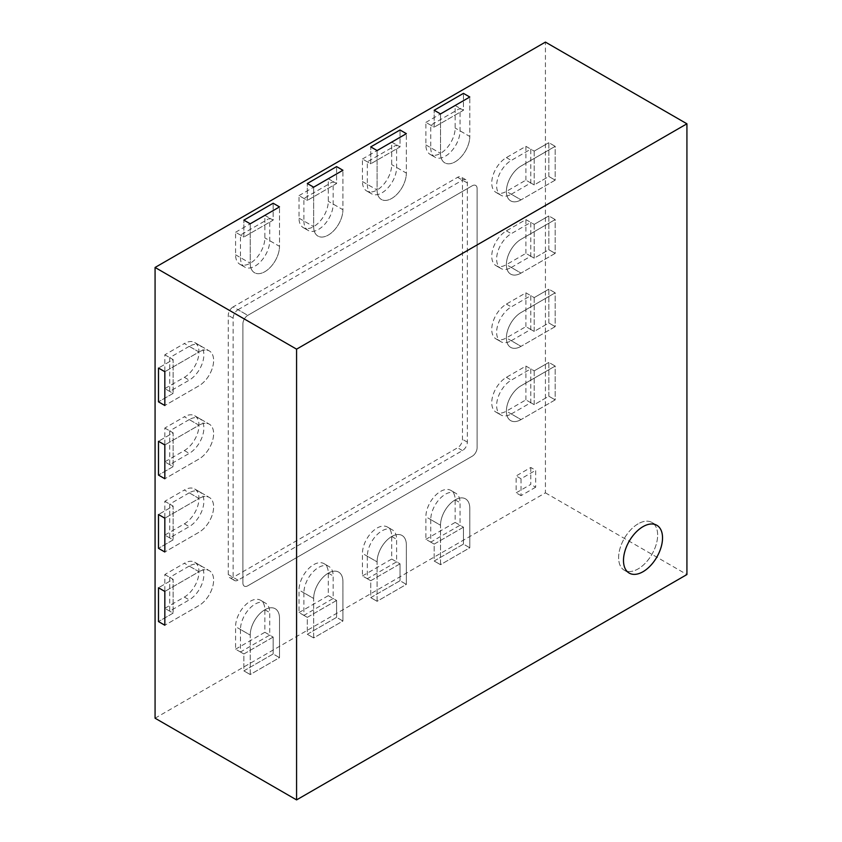 <?xml version="1.0" encoding="UTF-8"?>
<svg xmlns="http://www.w3.org/2000/svg" width="842" height="842" viewBox="0 0 842 842"><rect width="100%" height="100%" fill="white"/><g stroke="black" fill="none" stroke-linecap="round" stroke-linejoin="round"><path stroke-width="0.63" stroke-dasharray="4.21 3.16" d="M638.131 523.829A27.607 15.935 120 0 0 620.101 548.153A27.607 15.935 120 0 0 624.332 570.266A27.607 15.935 120 0 0 638.131 568.897A27.607 15.935 120 0 0 656.16 544.574A27.607 15.935 120 0 0 651.929 522.461A27.607 15.935 120 0 0 638.131 523.829A27.607 15.935 120 0 0 620.101 548.153A27.607 15.935 120 0 0 624.332 570.266A27.607 15.935 120 0 0 638.131 568.897A27.607 15.935 120 0 0 656.16 544.574A27.607 15.935 120 0 0 651.929 522.461A27.607 15.935 120 0 0 638.131 523.829M233.139 306.909A6.904 3.989 120 0 0 228.266 315.361L228.266 574.528A6.904 3.989 120 0 0 229.698 577.696A6.904 3.989 120 0 0 233.139 577.349L457.595 447.765A6.904 3.989 120 0 0 462.479 439.313L462.479 180.135A6.904 3.989 120 0 0 461.048 176.978A6.904 3.989 120 0 0 457.595 177.325L233.139 306.909L247.78 315.361A6.904 3.989 120 0 0 242.906 323.812L242.906 582.98A6.904 3.989 120 0 0 244.327 586.148A6.904 3.989 120 0 0 247.78 585.8L472.236 456.217A6.904 3.989 120 0 0 477.109 447.765L477.109 188.587A6.904 3.989 120 0 0 475.688 185.429A6.904 3.989 120 0 0 472.236 185.777L247.78 315.361A6.904 3.989 120 0 0 242.906 323.812L242.906 582.98A6.904 3.989 120 0 0 244.327 586.148A6.904 3.989 120 0 0 247.78 585.8L472.236 456.217A6.904 3.989 120 0 0 477.109 447.765L477.109 188.587A6.904 3.989 120 0 0 475.688 185.429A6.904 3.989 120 0 0 472.236 185.777L247.78 315.361L238.023 309.719A6.904 3.989 120 0 0 233.139 318.171L233.139 577.349A6.904 3.989 120 0 0 234.571 580.506A6.904 3.989 120 0 0 238.023 580.17L462.479 450.586A6.904 3.989 120 0 0 467.352 442.134L467.352 182.956A6.904 3.989 120 0 0 465.921 179.799A6.904 3.989 120 0 0 462.479 180.135L238.023 309.719M430.757 147.739A20.703 11.956 120 0 0 435.051 157.222A20.703 11.956 120 0 0 445.397 156.191A20.703 11.956 120 0 0 460.037 130.836L460.037 108.302L430.757 125.205L430.757 147.739L440.513 153.37A20.703 11.956 120 0 0 444.808 162.853A20.703 11.956 120 0 0 455.154 161.822A20.703 11.956 120 0 0 469.794 136.478L469.794 97.03L469.794 136.478L460.037 130.836M367.322 184.366A20.703 11.956 120 0 0 371.617 193.839A20.703 11.956 120 0 0 381.963 192.818A20.703 11.956 120 0 0 396.603 167.463L396.603 144.919L367.322 161.822L367.322 184.366L377.09 189.997A20.703 11.956 120 0 0 381.373 199.47A20.703 11.956 120 0 0 391.719 198.449A20.703 11.956 120 0 0 406.36 173.094L406.36 133.657L406.36 173.094L396.603 167.463M303.899 220.983A20.703 11.956 120 0 0 308.183 230.466A20.703 11.956 120 0 0 318.529 229.434A20.703 11.956 120 0 0 333.169 204.08L333.169 181.546L303.899 198.449L303.899 220.983L313.656 226.624A20.703 11.956 120 0 0 317.939 236.097A20.703 11.956 120 0 0 328.296 235.065A20.703 11.956 120 0 0 342.926 209.721L342.926 170.273L342.926 209.721L333.169 204.08M240.465 257.61A20.703 11.956 120 0 0 244.748 267.082A20.703 11.956 120 0 0 255.105 266.061A20.703 11.956 120 0 0 269.735 240.707L269.735 218.173L240.465 235.065L240.465 257.61L250.221 263.241A20.703 11.956 120 0 0 254.505 272.713A20.703 11.956 120 0 0 264.862 271.692A20.703 11.956 120 0 0 279.502 246.338L279.502 206.9L279.502 246.338L269.735 240.707M530.786 467.489L530.786 484.392L516.146 492.844L516.146 475.94L530.786 467.489L535.67 470.299L535.67 487.202L530.786 484.392M155.075 718.205L545.427 492.844L545.427 42.1M511.273 413.959L530.786 402.687L530.786 368.88L511.273 380.152A20.703 11.956 120 0 0 497.748 398.392A20.703 11.956 120 0 0 500.916 414.98A20.703 11.956 120 0 0 511.273 413.959L521.03 419.59L555.183 399.876L548.837 396.214L534.196 404.665L534.196 370.859L530.786 368.88M189.229 566.077L169.716 577.349L169.716 611.155L189.229 599.883A20.703 11.956 120 0 0 202.754 581.643A20.703 11.956 120 0 0 199.586 565.056A20.703 11.956 120 0 0 189.229 566.077L198.986 571.718L164.832 591.431L198.986 571.718L184.356 563.266L164.832 574.528L164.832 608.334L184.356 597.073A20.703 11.956 120 0 0 197.87 578.822A20.703 11.956 120 0 0 194.702 562.235A20.703 11.956 120 0 0 184.356 563.266M189.229 492.833L169.716 504.105L169.716 537.912L189.229 526.639A20.703 11.956 120 0 0 202.754 508.4A20.703 11.956 120 0 0 199.586 491.812A20.703 11.956 120 0 0 189.229 492.833L198.986 498.475L164.832 518.188L198.986 498.475L184.356 490.023L164.832 501.285L164.832 535.091L184.356 523.829A20.703 11.956 120 0 0 197.87 505.579A20.703 11.956 120 0 0 194.702 488.992A20.703 11.956 120 0 0 184.356 490.023M189.229 419.59L169.716 430.862L169.716 464.668L189.229 453.396A20.703 11.956 120 0 0 202.754 435.156A20.703 11.956 120 0 0 199.586 418.569A20.703 11.956 120 0 0 189.229 419.59L198.986 425.221L164.832 444.944L198.986 425.221L184.356 416.769L164.832 428.041L164.832 461.848L184.356 450.575A20.703 11.956 120 0 0 197.87 432.335A20.703 11.956 120 0 0 194.702 415.748A20.703 11.956 120 0 0 184.356 416.769M189.229 346.346L169.716 357.618L169.716 391.414L189.229 380.152A20.703 11.956 120 0 0 202.754 361.913A20.703 11.956 120 0 0 199.586 345.325A20.703 11.956 120 0 0 189.229 346.346L198.986 351.977L164.832 371.701L198.986 351.977L184.356 343.525L164.832 354.798L164.832 388.604L184.356 377.332A20.703 11.956 120 0 0 197.87 359.092A20.703 11.956 120 0 0 194.702 342.505A20.703 11.956 120 0 0 184.356 343.525M430.757 519.598L430.757 542.132L460.037 525.24L460.037 502.695A20.703 11.956 120 0 0 455.743 493.223A20.703 11.956 120 0 0 439.798 498.769A20.703 11.956 120 0 0 430.757 519.598L440.513 525.24L440.513 564.677L434.177 561.014L434.177 544.111L463.447 527.208L460.037 525.24M367.322 556.225L367.322 578.759L396.603 561.856L396.603 539.322A20.703 11.956 120 0 0 392.319 529.839A20.703 11.956 120 0 0 376.363 535.386A20.703 11.956 120 0 0 367.322 556.225L377.09 561.856L377.09 601.293L370.743 597.631L370.743 580.727L400.024 563.824L396.603 561.856M303.899 592.842L303.899 615.386L333.169 598.483L333.169 575.939A20.703 11.956 120 0 0 328.885 566.466A20.703 11.956 120 0 0 312.929 572.013A20.703 11.956 120 0 0 303.899 592.842L313.656 598.483L313.656 637.92L307.309 634.258L307.309 617.354L336.589 600.451L333.169 598.483M240.465 629.469L240.465 652.003L269.735 635.1L269.735 612.566A20.703 11.956 120 0 0 265.451 603.082A20.703 11.956 120 0 0 249.495 608.629A20.703 11.956 120 0 0 240.465 629.469L250.221 635.1L250.221 674.537L243.875 670.874L243.875 653.971L273.155 637.068L269.735 635.1M511.273 340.715L530.786 329.443L530.786 295.637L511.273 306.909A20.703 11.956 120 0 0 497.748 325.149A20.703 11.956 120 0 0 500.916 341.736A20.703 11.956 120 0 0 511.273 340.715L521.03 346.346L555.183 326.633L548.837 322.97L534.196 331.422L534.196 297.615L530.786 295.637M511.273 267.472L530.786 256.2L530.786 222.393L511.273 233.666A20.703 11.956 120 0 0 497.748 251.905A20.703 11.956 120 0 0 500.916 268.493A20.703 11.956 120 0 0 511.273 267.472L521.03 273.103L555.183 253.379L548.837 249.727L534.196 258.168L534.196 224.372L530.786 222.393M511.273 194.228L530.786 182.956L530.786 149.15L511.273 160.422A20.703 11.956 120 0 0 497.748 178.662A20.703 11.956 120 0 0 500.916 195.249A20.703 11.956 120 0 0 511.273 194.228L521.03 199.859L555.183 180.135L548.837 176.473L534.196 184.924L534.196 151.118L530.786 149.15M525.903 326.633L525.903 292.827L506.389 304.088A20.703 11.956 120 0 0 492.865 322.339A20.703 11.956 120 0 0 496.043 338.926A20.703 11.956 120 0 0 506.389 337.895L525.903 326.633L534.196 331.422L534.196 297.615L548.837 289.164L548.837 322.97L534.196 331.422L530.786 329.443M525.903 292.827L534.196 297.615L548.837 289.164L555.183 292.827L555.183 326.633L548.837 322.97L548.837 289.164L555.183 292.827L521.03 312.54A20.703 11.956 120 0 0 507.505 330.79A20.703 11.956 120 0 0 510.673 347.378A20.703 11.956 120 0 0 521.03 346.346L555.183 326.633L555.183 292.827L521.03 312.54A20.703 11.956 120 0 0 507.505 330.79A20.703 11.956 120 0 0 510.673 347.378A20.703 11.956 120 0 0 521.03 346.346L506.389 337.895M525.903 253.379L525.903 219.583L506.389 230.845A20.703 11.956 120 0 0 492.865 249.085A20.703 11.956 120 0 0 496.043 265.672A20.703 11.956 120 0 0 506.389 264.651L525.903 253.379L534.196 258.168L534.196 224.372L548.837 215.92L548.837 249.727L534.196 258.168L530.786 256.2M525.903 219.583L534.196 224.372L548.837 215.92L555.183 219.583L555.183 253.379L548.837 249.727L548.837 215.92L555.183 219.583L521.03 239.296A20.703 11.956 120 0 0 507.505 257.536A20.703 11.956 120 0 0 510.673 274.124A20.703 11.956 120 0 0 521.03 273.103L555.183 253.379L555.183 219.583L521.03 239.296A20.703 11.956 120 0 0 507.505 257.536A20.703 11.956 120 0 0 510.673 274.124A20.703 11.956 120 0 0 521.03 273.103L506.389 264.651M525.903 180.135L525.903 146.329L506.389 157.601A20.703 11.956 120 0 0 492.865 175.841A20.703 11.956 120 0 0 496.043 192.429A20.703 11.956 120 0 0 506.389 191.408L525.903 180.135L534.196 184.924L534.196 151.118L548.837 142.666L548.837 176.473L534.196 184.924L530.786 182.956M525.903 146.329L534.196 151.118L548.837 142.666L555.183 146.329L555.183 180.135L548.837 176.473L548.837 142.666L555.183 146.329L521.03 166.053A20.703 11.956 120 0 0 507.505 184.293A20.703 11.956 120 0 0 510.673 200.88A20.703 11.956 120 0 0 521.03 199.859L555.183 180.135L555.183 146.329L521.03 166.053A20.703 11.956 120 0 0 507.505 184.293A20.703 11.956 120 0 0 510.673 200.88A20.703 11.956 120 0 0 521.03 199.859L506.389 191.408M525.903 399.876L525.903 366.07L506.389 377.332A20.703 11.956 120 0 0 492.865 395.582A20.703 11.956 120 0 0 496.043 412.17A20.703 11.956 120 0 0 506.389 411.138L525.903 399.876L534.196 404.665L534.196 370.859L548.837 362.407L548.837 396.214L534.196 404.665L530.786 402.687M525.903 366.07L534.196 370.859L548.837 362.407L555.183 366.07L555.183 399.876L548.837 396.214L548.837 362.407L555.183 366.07L521.03 385.783A20.703 11.956 120 0 0 507.505 404.034A20.703 11.956 120 0 0 510.673 420.621A20.703 11.956 120 0 0 521.03 419.59L555.183 399.876L555.183 366.07L521.03 385.783A20.703 11.956 120 0 0 507.505 404.034A20.703 11.956 120 0 0 510.673 420.621A20.703 11.956 120 0 0 521.03 419.59L506.389 411.138M545.427 492.844L686.925 574.539M235.581 649.182L264.862 632.279L264.862 609.745A20.703 11.956 120 0 0 260.578 600.272A20.703 11.956 120 0 0 244.622 605.819A20.703 11.956 120 0 0 235.581 626.648L235.581 649.182L243.875 653.971L273.155 637.068L273.155 653.971L243.875 670.874L243.875 653.971L240.465 652.003M264.862 632.279L273.155 637.068L273.155 653.971L279.502 657.634L250.221 674.537L243.875 670.874L273.155 653.971L279.502 657.634L279.502 618.196A20.703 11.956 120 0 0 275.208 608.724A20.703 11.956 120 0 0 259.262 614.271A20.703 11.956 120 0 0 250.221 635.1L250.221 674.537L279.502 657.634L279.502 618.196A20.703 11.956 120 0 0 275.208 608.724A20.703 11.956 120 0 0 259.262 614.271A20.703 11.956 120 0 0 250.221 635.1L235.581 626.648M299.015 612.566L328.296 595.662L328.296 573.128A20.703 11.956 120 0 0 324.002 563.645A20.703 11.956 120 0 0 308.056 569.192A20.703 11.956 120 0 0 299.015 590.032L299.015 612.566L307.309 617.354L336.589 600.451L336.589 617.354L307.309 634.258L307.309 617.354L303.899 615.386M328.296 595.662L336.589 600.451L336.589 617.354L342.926 621.017L313.656 637.92L307.309 634.258L336.589 617.354L342.926 621.017L342.926 581.58A20.703 11.956 120 0 0 338.642 572.097A20.703 11.956 120 0 0 322.686 577.644A20.703 11.956 120 0 0 313.656 598.483L313.656 637.92L342.926 621.017L342.926 581.58A20.703 11.956 120 0 0 338.642 572.097A20.703 11.956 120 0 0 322.686 577.644A20.703 11.956 120 0 0 313.656 598.483L299.015 590.032M362.449 575.939L391.719 559.035L391.719 536.501A20.703 11.956 120 0 0 387.436 527.029A20.703 11.956 120 0 0 371.48 532.576A20.703 11.956 120 0 0 362.449 553.404L362.449 575.939L370.743 580.727L400.024 563.824L400.024 580.727L370.743 597.631L370.743 580.727L367.322 578.759M391.719 559.035L400.024 563.824L400.024 580.727L406.36 584.39L377.09 601.293L370.743 597.631L400.024 580.727L406.36 584.39L406.36 544.953A20.703 11.956 120 0 0 402.076 535.48A20.703 11.956 120 0 0 386.12 541.027A20.703 11.956 120 0 0 377.09 561.856L377.09 601.293L406.36 584.39L406.36 544.953A20.703 11.956 120 0 0 402.076 535.48A20.703 11.956 120 0 0 386.12 541.027A20.703 11.956 120 0 0 377.09 561.856L362.449 553.404M425.884 539.322L455.154 522.419L455.154 499.885A20.703 11.956 120 0 0 450.87 490.402A20.703 11.956 120 0 0 434.914 495.949A20.703 11.956 120 0 0 425.884 516.788L425.884 539.322L434.177 544.111L463.447 527.208L463.447 544.111L434.177 561.014L434.177 544.111L430.757 542.132M455.154 522.419L463.447 527.208L463.447 544.111L469.794 547.774L440.513 564.677L434.177 561.014L463.447 544.111L469.794 547.774L469.794 508.336A20.703 11.956 120 0 0 465.51 498.853A20.703 11.956 120 0 0 449.554 504.4A20.703 11.956 120 0 0 440.513 525.24L440.513 564.677L469.794 547.774L469.794 508.336A20.703 11.956 120 0 0 465.51 498.853A20.703 11.956 120 0 0 449.554 504.4A20.703 11.956 120 0 0 440.513 525.24L425.884 516.788M269.735 218.173L273.155 220.141L273.155 203.238L273.155 220.141L243.875 237.044L240.465 235.065M264.862 215.352L273.155 220.141L243.875 237.044L243.875 220.141L243.875 237.044L235.581 232.255L235.581 254.789A20.703 11.956 120 0 0 239.875 264.262A20.703 11.956 120 0 0 250.221 263.241A20.703 11.956 120 0 0 264.862 237.886L264.862 215.352L235.581 232.255M235.581 254.789L250.221 263.241L250.221 223.804L250.221 263.241A20.703 11.956 120 0 0 254.505 272.713A20.703 11.956 120 0 0 264.862 271.692A20.703 11.956 120 0 0 279.502 246.338L264.862 237.886M333.169 181.546L336.589 183.514L336.589 166.611L336.589 183.514L307.309 200.417L303.899 198.449M328.296 178.725L336.589 183.514L307.309 200.417L307.309 183.514L307.309 200.417L299.015 195.628L299.015 218.173A20.703 11.956 120 0 0 303.299 227.645A20.703 11.956 120 0 0 313.656 226.624A20.703 11.956 120 0 0 328.296 201.27L328.296 178.725L299.015 195.628M299.015 218.173L313.656 226.624L313.656 187.177L313.656 226.624A20.703 11.956 120 0 0 317.939 236.097A20.703 11.956 120 0 0 328.296 235.065A20.703 11.956 120 0 0 342.926 209.721L328.296 201.27M396.603 144.919L400.024 146.897L400.024 129.994L400.024 146.897L370.743 163.801L367.322 161.822M391.719 142.109L400.024 146.897L370.743 163.801L370.743 146.897L370.743 163.801L362.449 159.012L362.449 181.546A20.703 11.956 120 0 0 366.733 191.018A20.703 11.956 120 0 0 377.09 189.997A20.703 11.956 120 0 0 391.719 164.643L391.719 142.109L362.449 159.012M362.449 181.546L377.09 189.997L377.09 150.56L377.09 189.997A20.703 11.956 120 0 0 381.373 199.47A20.703 11.956 120 0 0 391.719 198.449A20.703 11.956 120 0 0 406.36 173.094L391.719 164.643M460.037 108.302L463.447 110.27L463.447 93.367L463.447 110.27L434.177 127.174L430.757 125.205M455.154 105.482L463.447 110.27L434.177 127.174L434.177 110.27L434.177 127.174L425.884 122.385L425.884 144.919A20.703 11.956 120 0 0 430.167 154.402A20.703 11.956 120 0 0 440.513 153.37A20.703 11.956 120 0 0 455.154 128.026L455.154 105.482L425.884 122.385M425.884 144.919L440.513 153.37L440.513 113.933L440.513 153.37A20.703 11.956 120 0 0 444.808 162.853A20.703 11.956 120 0 0 455.154 161.822A20.703 11.956 120 0 0 469.794 136.478L455.154 128.026M169.716 577.349L173.126 579.317L158.485 587.769L173.126 579.317L173.126 613.123L169.716 611.155M164.832 574.528L173.126 579.317L173.126 613.123L158.485 621.575L173.126 613.123L164.832 608.334M194.702 562.235L209.342 570.687A20.703 11.956 120 0 1 212.51 587.274A20.703 11.956 120 0 1 198.986 605.524L164.832 625.238L198.986 605.524A20.703 11.956 120 0 0 212.51 587.274A20.703 11.956 120 0 0 209.342 570.687A20.703 11.956 120 0 0 198.986 571.718A20.703 11.956 120 0 1 209.342 570.687L199.586 565.056M169.716 504.105L173.126 506.074L158.485 514.525L173.126 506.074L173.126 539.88L169.716 537.912M164.832 501.285L173.126 506.074L173.126 539.88L158.485 548.331L173.126 539.88L164.832 535.091M194.702 488.992L209.342 497.443A20.703 11.956 120 0 1 212.51 514.03A20.703 11.956 120 0 1 198.986 532.27L164.832 551.994L198.986 532.27A20.703 11.956 120 0 0 212.51 514.03A20.703 11.956 120 0 0 209.342 497.443A20.703 11.956 120 0 0 198.986 498.475A20.703 11.956 120 0 1 209.342 497.443L199.586 491.812M169.716 430.862L173.126 432.83L158.485 441.282L173.126 432.83L173.126 466.636L169.716 464.668M164.832 428.041L173.126 432.83L173.126 466.636L158.485 475.088L173.126 466.636L164.832 461.848M194.702 415.748L209.342 424.2A20.703 11.956 120 0 1 212.51 440.787A20.703 11.956 120 0 1 198.986 459.027L164.832 478.751L198.986 459.027A20.703 11.956 120 0 0 212.51 440.787A20.703 11.956 120 0 0 209.342 424.2A20.703 11.956 120 0 0 198.986 425.221A20.703 11.956 120 0 1 209.342 424.2L199.586 418.569M169.716 357.618L173.126 359.587L158.485 368.038L173.126 359.587L173.126 393.393L169.716 391.414M164.832 354.798L173.126 359.587L173.126 393.393L158.485 401.844L173.126 393.393L164.832 388.604M194.702 342.505L209.342 350.956A20.703 11.956 120 0 1 212.51 367.544A20.703 11.956 120 0 1 198.986 385.783L164.832 405.507L198.986 385.783A20.703 11.956 120 0 0 212.51 367.544A20.703 11.956 120 0 0 209.342 350.956A20.703 11.956 120 0 0 198.986 351.977A20.703 11.956 120 0 1 209.342 350.956L199.586 345.325M535.67 487.202L521.03 495.654L521.03 478.751L535.67 470.299M521.03 478.751L516.146 475.94M521.03 495.654L516.146 492.844M233.139 318.171L228.266 315.361M238.023 580.17L228.266 574.528M462.479 450.586L457.595 447.765M467.352 442.134L462.479 439.313M467.352 182.956L457.595 177.325M506.389 377.332L511.273 380.152M184.356 597.073L189.229 599.883M184.356 523.829L189.229 526.639M184.356 450.575L189.229 453.396M184.356 377.332L189.229 380.152M455.154 499.885L460.037 502.695M391.719 536.501L396.603 539.322M328.296 573.128L333.169 575.939M264.862 609.745L269.735 612.566M506.389 304.088L511.273 306.909M506.389 230.845L511.273 233.666M506.389 157.601L511.273 160.422M624.332 570.266L629.206 573.086L624.332 570.266M651.929 522.461L656.813 525.271L651.929 522.461M234.571 580.506L229.698 577.696M465.921 179.799L461.048 176.978M430.167 154.402L435.051 157.222M366.733 191.018L371.617 193.839M303.299 227.645L308.183 230.466M239.875 264.262L244.748 267.082M496.043 412.17L500.916 414.98M450.87 490.402L455.743 493.223M387.436 527.029L392.319 529.839M324.002 563.645L328.885 566.466M260.578 600.272L265.451 603.082M496.043 338.926L500.916 341.736M496.043 265.672L500.916 268.493M496.043 192.429L500.916 195.249"/><path stroke-width="1.26" d="M643.014 526.639A27.607 15.935 120 0 0 624.974 550.963A27.607 15.935 120 0 0 629.206 573.086A27.607 15.935 120 0 0 643.014 571.718A27.607 15.935 120 0 0 661.044 547.395A27.607 15.935 120 0 0 656.813 525.271A27.607 15.935 120 0 0 643.014 526.639A27.607 15.935 120 0 0 624.974 550.963A27.607 15.935 120 0 0 629.206 573.086A27.607 15.935 120 0 0 643.014 571.718A27.607 15.935 120 0 0 661.044 547.395A27.607 15.935 120 0 0 656.813 525.271A27.607 15.935 120 0 0 643.014 526.639M686.925 123.795L545.427 42.1L155.075 267.461L155.075 718.205L296.573 799.9L686.925 574.539L686.925 123.795L296.573 349.156L296.573 799.9M158.485 401.844L158.485 368.038L164.832 371.701L164.832 405.507L164.832 371.701L158.485 368.038L158.485 401.844L164.832 405.507L158.485 401.844M158.485 475.088L158.485 441.282L164.832 444.944L164.832 478.751L164.832 444.944L158.485 441.282L158.485 475.088L164.832 478.751L158.485 475.088M158.485 548.331L158.485 514.525L164.832 518.188L164.832 551.994L164.832 518.188L158.485 514.525L158.485 548.331L164.832 551.994L158.485 548.331M158.485 621.575L158.485 587.769L164.832 591.431L164.832 625.238L164.832 591.431L158.485 587.769L158.485 621.575L164.832 625.238L158.485 621.575M155.075 267.461L296.573 349.156M434.177 110.27L463.447 93.367L469.794 97.03L440.513 113.933L469.794 97.03L463.447 93.367L434.177 110.27L440.513 113.933L434.177 110.27M370.743 146.897L400.024 129.994L406.36 133.657L377.09 150.56L406.36 133.657L400.024 129.994L370.743 146.897L377.09 150.56L370.743 146.897M307.309 183.514L336.589 166.611L342.926 170.273L313.656 187.177L342.926 170.273L336.589 166.611L307.309 183.514L313.656 187.177L307.309 183.514M243.875 220.141L273.155 203.238L279.502 206.9L250.221 223.804L279.502 206.9L273.155 203.238L243.875 220.141L250.221 223.804L243.875 220.141"/></g></svg>
